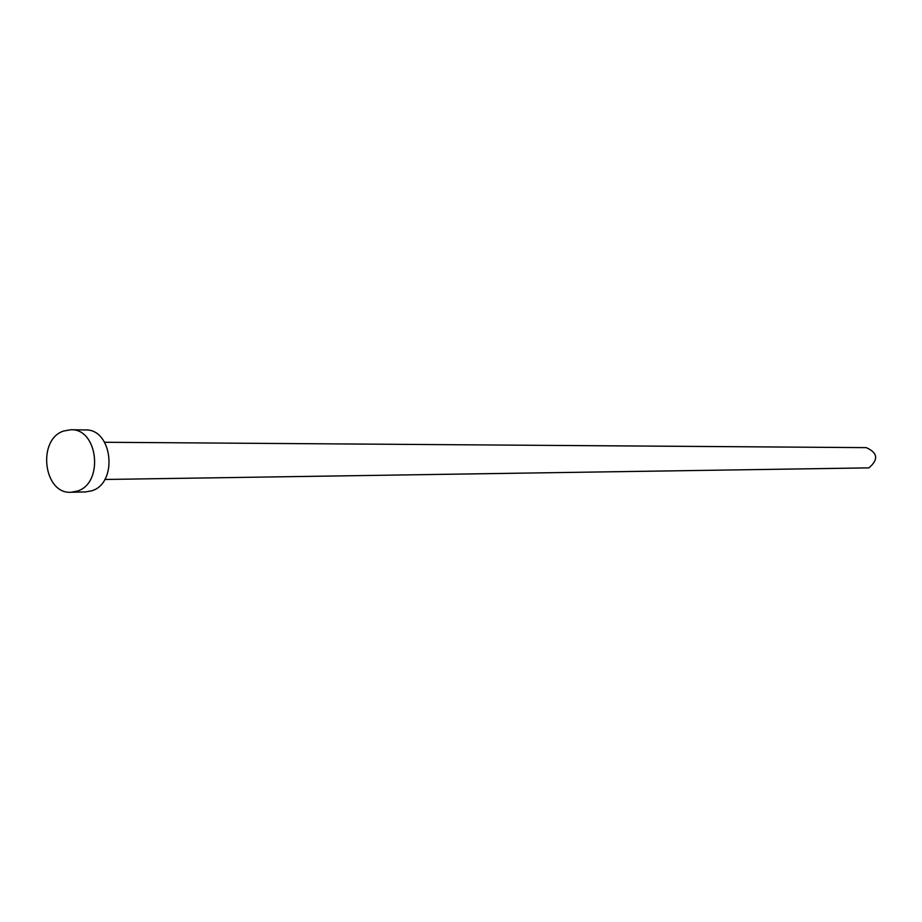 <?xml version="1.0" encoding="UTF-8"?>
<svg xmlns="http://www.w3.org/2000/svg" width="922" height="922" viewBox="0 0 922 922"><rect width="100%" height="100%" fill="white"/><g stroke="black" fill="none" stroke-linecap="round" stroke-linejoin="round"><path stroke-width="1.38" d="M104.635 442.272L866.265 447.631C877.813 452.817 878.678 459.571 868.881 467.869L104.774 479.475M70.867 429.756L85.377 429.952C112.542 428.638 118.362 483.024 91.82 490.781L85.608 491.933L71.109 492.256C43.507 494.388 36.88 439.402 63.653 431.023L70.867 429.756C98.158 428.419 104.013 483.266 77.344 491.08L71.109 492.256"/></g></svg>
